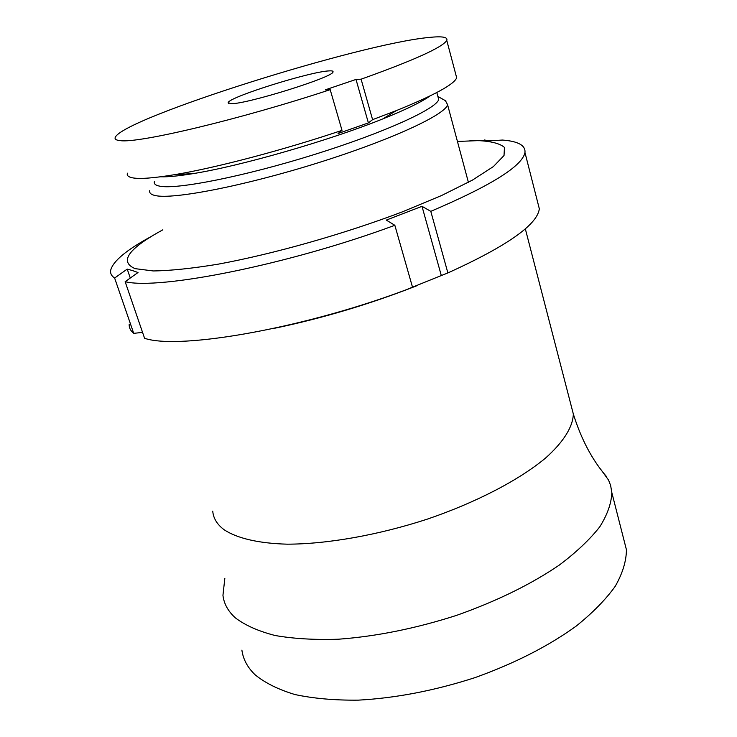 <?xml version="1.0" encoding="UTF-8"?>
<svg xmlns="http://www.w3.org/2000/svg" width="737" height="737" viewBox="0 0 737 737"><rect width="100%" height="100%" fill="white"/><g stroke="black" fill="none" stroke-linecap="round" stroke-linejoin="round"><path stroke-width="1.11" d="M224.831 578.361L222.952 595.33C223.919 603.769 228.092 611.314 235.481 617.956C245.255 625.363 258.466 631.213 275.113 635.506C293.612 638.749 314.736 639.983 338.504 639.209C376.377 636.418 415.732 628.477 456.572 615.377C496.729 601.162 531.055 584.34 559.521 564.92C576.527 552.077 589.95 539.364 599.798 526.78C607.472 514.518 611.48 503.095 611.811 492.519L610.641 485.526L608.569 480.091L601.07 469.782M241.893 650.126C243.109 659.219 247.494 667.418 255.048 674.733C265.007 682.932 278.328 689.537 295.03 694.567C313.538 698.51 334.598 700.371 358.228 700.15C395.824 698.123 434.747 690.606 475.006 677.625C514.564 663.411 548.264 646.257 576.104 626.164C592.705 612.825 605.759 599.522 615.257 586.265C622.608 573.285 626.339 561.115 626.432 549.756L623.087 536.647M162.84 229.815C128.174 248.747 118.943 261.69 135.147 268.655L153.241 270.949C170.275 270.728 191.878 268.48 218.051 264.196C273.473 254.007 344.179 233.97 402.365 211.86L441.574 195.526L472.426 180.114L493.431 166.544L504.025 155.516L504.458 147.428C500.036 143.549 491.367 141.274 478.442 140.62L457.437 141.458M472.583 140.629L489.912 140.813L502.45 140.048C518.157 141.246 525.665 145.41 524.965 152.531C522.34 166.101 490.943 185.706 430.795 211.344L447.884 272.948C506.89 246.14 537.374 224.748 539.327 208.783L537.605 202.03M472.555 140.527L469.893 140.703M151.951 236.089C126.589 249.788 112.816 261.23 110.642 270.424C110.2 273.455 111.527 275.997 114.622 278.042L133.729 333.354L142.554 332.378M447.884 272.948L441.306 275.546L421.997 206.323L386.299 220.096L394.839 225.292C289.254 264.5 159.376 290.249 125.143 281.691L138.012 272.515L132.476 270.562L127.215 269.097L114.622 278.042M129.196 324.105C128.957 327.67 130.467 330.756 133.729 333.354M273.51 328.49C322.226 318.356 369.891 304.151 416.534 285.855M406.262 289.715L441.306 275.546M125.143 281.691L144.581 338.283C179.708 350.388 308.729 327.523 412.554 287.347L394.839 225.292M421.997 206.323L430.795 211.344M484.891 139.781L485.103 140.574M130.274 278.033L127.215 269.097M154.401 181.56C153.729 183.826 155.516 185.374 159.763 186.175C176.677 189.741 244.306 176.41 314.109 154.595C383.977 132.826 436.811 108.689 438.699 99.44L437.935 96.621M149.786 190.533C149.114 192.947 150.947 194.623 155.286 195.554C172.753 199.718 243.588 186.102 316.956 163.163C390.38 140.279 445.71 114.64 447.562 104.645L445.415 100.683M230.884 103.696C245.78 104.47 333.456 77.173 333.004 71.959C333.391 71.056 332.065 70.706 329.015 70.899C310.341 71.572 229.299 96.971 228.166 102.581L230.884 103.696M127.418 173.186C126.607 175.517 128.404 177.083 132.798 177.884C140.094 179.155 154.042 178.087 174.641 174.669C215.729 167.87 283.754 149.98 342.014 130.357L338.053 133.535L368.389 122.904L356.008 79.439L325.321 89.831L330.194 89.665L342.014 130.357M356.008 79.439L361.102 79.191C414.305 60.158 442.854 47.223 446.769 40.388C448.022 37.053 442.145 36.076 429.127 37.44C359.582 43.842 124.728 117.727 115.331 137.174C114.373 139.109 116.041 140.26 120.324 140.638C138.353 143.503 240.142 119.412 330.194 89.665M361.102 79.191L372.59 119.652L396.266 110.633C434.093 95.313 454.232 84.359 456.673 77.772L455.881 74.796M160.684 176.779C167.889 177.064 178.778 175.996 193.361 173.582C241.183 165.908 329.411 140.509 382.908 118.86C405.857 109.629 421.536 102.01 429.957 95.994M372.59 119.652L368.389 122.904M212.753 511.146C213.315 518.249 217.083 524.431 224.048 529.691C236.927 538.268 258.447 543.409 287.237 544.173C327.145 544.127 378.357 535.126 427.626 519.032C476.498 502.312 519.097 480.017 545.426 458.174C563.658 441.914 572.925 426.769 573.34 414.037L570.816 404.318M606.864 476.996C592.502 460.561 581.327 439.574 573.34 414.037L525.315 228.82M539.327 208.783L524.965 152.531M626.432 549.756L611.811 492.519M456.673 77.772L446.769 40.388M382.908 118.86L396.266 110.633M193.361 173.582L174.641 174.669M228.406 103.346L228.166 102.581M468.4 182.325L447.562 104.645M437.898 96.473L445.94 100.978M438.699 99.44L436.829 92.521"/></g></svg>
